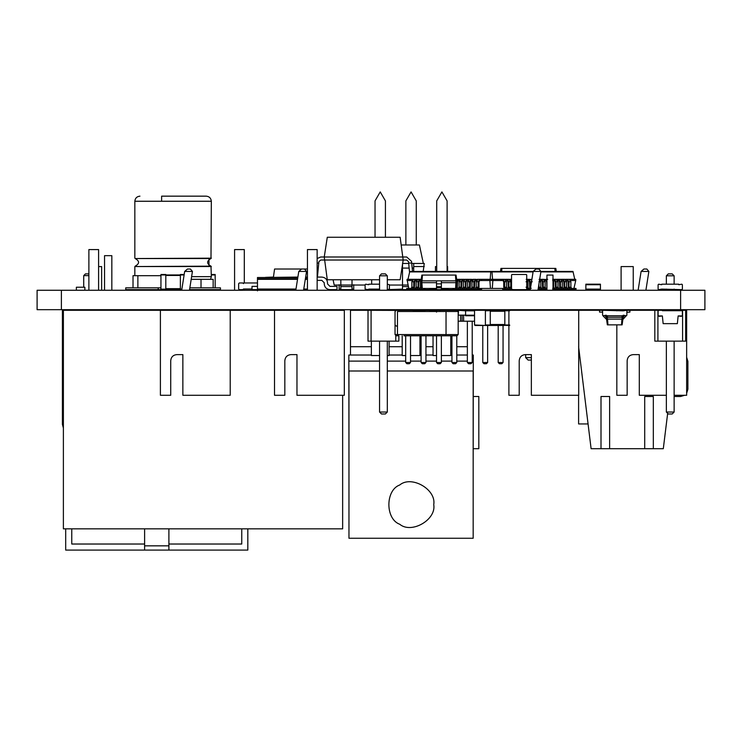 <?xml version="1.0" encoding="UTF-8"?>
<svg xmlns="http://www.w3.org/2000/svg" width="742" height="742" viewBox="0 0 742 742"><rect width="100%" height="100%" fill="white"/><g stroke="black" fill="none" stroke-linecap="round" stroke-linejoin="round"><path stroke-width="1.11" d="M678.772 396.497L674.135 396.497L680.59 396.497L684.616 395.282M686.647 357.245L687.88 361.289L687.88 389.216L687.88 361.289L687.88 389.216L686.647 393.26M674.135 395.282L686.647 395.282L686.647 310.295L578.714 310.295L578.714 395.282L531.355 395.282L531.355 354.611L531.355 392.852M601.001 448.706L609.627 448.706L609.627 396.497L601.001 396.497L601.001 448.706L591.105 448.706L578.602 346.718M609.627 448.706L663.302 448.706L667.661 413.34M578.602 395.282L578.602 423.942L588.072 423.942M644.715 448.706L644.715 396.497L653.331 396.497L653.331 448.706M633.241 290.261L633.241 266.582L621.1 266.582L621.1 290.261M498.197 310.295L490.258 310.295L498.197 310.295M498.197 325.469L490.258 325.469L498.197 325.469L498.197 362.504L503.057 362.504L503.057 325.469M489.952 310.777L490.443 310.295L504.643 310.295L490.443 310.295M490.443 325.469L504.643 325.469L490.443 325.469L489.952 324.987M474.537 315.758L465.586 315.758L465.586 310.833L458.194 310.295M657.913 310.295L657.913 341.135L654.824 341.135L654.824 310.295M682.584 310.295L682.584 341.135L657.913 341.135M685.664 310.295L685.664 341.135L682.584 341.135M666.362 284.186L666.362 275.811L674.135 275.811L674.135 284.186M674.135 289.102L674.135 290.261M674.135 309.683L674.135 310.295M666.362 289.102L666.362 290.261M666.362 309.683L666.362 310.295M674.135 341.135L674.135 412.042L672.187 413.98L668.301 413.98L666.362 412.042L674.135 412.042M666.362 341.135L666.362 412.042M666.362 275.811L668.301 273.863L672.187 273.863L674.135 275.811M578.714 310.295L508.891 310.295L508.891 395.282L519.214 395.282L519.214 360.677C519.604 357.023 521.626 354.991 525.29 354.611L531.355 354.611M525.29 354.611C521.626 354.991 519.604 357.023 519.214 360.677M541.317 309.683L541.317 310.295M530.187 290.261L533.155 271.433L540.927 271.433L537.959 290.261M533.544 310.295L533.544 309.683M540.853 271.915L573.093 271.915L572.499 271.433L540.927 271.433L538.887 269.012L535.974 269.012L533.155 271.433L410.252 271.433L409.658 271.915L410.252 271.433M525.688 354.611L525.688 357.644L528.118 360.074L531.355 360.074M553.003 290.261L553.003 275.078L546.937 275.078L546.937 290.261M602.597 310.833L602.597 315.211L603.144 315.758L606.233 315.211L606.233 315.758L623.234 315.758L623.234 315.211L626.331 315.758L626.879 315.211L626.879 310.833L626.331 310.295L623.234 310.833L603.144 310.295L602.597 310.833M429.841 310.833L436.519 310.295L436.519 312.113M424.981 311.501L424.981 310.295L433.894 310.295M429.841 311.501L429.841 310.295M436.519 310.295L439.969 310.295L439.969 311.501M474.537 310.833L465.586 310.833L465.586 310.295L480.157 310.295M474.537 310.777L474.537 324.987L474.537 310.777L475.019 310.295L485.398 310.295L485.398 310.777L509.68 310.295M475.019 310.295L490.258 310.295L490.258 324.987L509.68 325.469M502.288 310.777L502.779 310.295M502.288 324.987L502.779 325.469M465.586 315.146L458.565 315.146M474.537 321.221L458.176 321.221M460.532 315.146L460.532 321.221M462.071 315.146L462.071 321.221M463.62 315.146L463.62 321.221M425.954 335.792L425.954 362.504L421.094 362.504L421.094 335.792M456.794 335.792L456.794 362.504L451.934 362.504L451.934 335.792M441.369 335.792L441.369 362.504L436.519 362.504L436.519 335.792M410.53 335.792L410.53 362.504L405.679 362.504L405.679 335.792M472.218 321.221L472.218 362.504L467.358 362.504L467.358 321.221M482.773 325.469L482.773 362.504L487.633 362.504L487.633 325.469M421.094 362.504L422.309 363.719L424.739 363.719L425.954 362.504M451.934 362.504L453.149 363.719L455.579 363.719L456.794 362.504M436.519 362.504L437.734 363.719L440.164 363.719L441.369 362.504M405.679 362.504L406.894 363.719L409.315 363.719L410.53 362.504M467.358 362.504L468.573 363.719L471.003 363.719L472.218 362.504M498.197 362.504L499.412 363.719L501.842 363.719L503.057 362.504M487.633 362.504L486.418 363.719L483.988 363.719L482.773 362.504M342.646 395.282L342.646 528.842L63.385 528.842L63.385 310.295L160.402 310.295L160.402 395.282L170.725 395.282L170.725 360.677C171.105 357.023 173.127 354.991 176.791 354.611L182.866 354.611L182.866 395.282L230.215 395.282L230.215 310.295L160.402 310.295M296.967 392.852L296.967 354.611L296.967 395.282L344.325 395.282L344.325 310.295L230.215 310.295M307.438 290.261L307.438 249.581L317.149 249.581L317.149 290.261M234.583 290.261L234.583 249.581L244.303 249.581L244.303 282.971M88.882 290.261L88.882 249.581L98.603 249.581L98.603 290.261M452.908 310.295L458.565 310.295L458.176 315.758M448.047 310.295L443.994 310.295M371.093 310.295L371.093 341.135L368.013 341.135L368.013 310.295L395.774 310.388M395.774 335.69L395.774 341.135L371.093 341.135M405.679 310.295L395.774 310.295M398.853 335.792L398.853 341.135L395.774 341.135M379.552 290.261L379.552 275.811L387.315 275.811L387.315 290.261M387.315 309.683L387.315 310.295M379.552 309.683L379.552 310.295M387.315 341.135L387.315 412.042L385.376 413.98L381.49 413.98L379.552 412.042L387.315 412.042M379.552 341.135L379.552 412.042M387.315 275.811L385.376 273.863L381.49 273.863L379.552 275.811M485.398 310.777L485.398 325.469L490.258 325.469L490.258 324.987L485.398 324.987M509.68 310.777L504.829 310.777L504.829 324.987L509.68 324.987M241.753 528.842L241.753 544.025L168.898 544.025L241.753 544.025L241.753 528.842M144.616 544.025L71.761 544.025L71.761 528.842L71.761 544.025L144.616 544.025M201.685 310.295L201.685 309.683M201.685 290.261L201.685 289.649M104.548 310.295L104.548 309.683M104.548 290.261L104.548 255.656L111.829 255.656L111.829 290.261M144.616 545.843L144.616 550.091L168.898 550.091L168.898 545.843L144.616 545.843L144.616 528.842M168.898 528.842L168.898 545.843M65.695 528.842L65.695 550.091L144.616 550.091M168.898 550.091L247.819 550.091L247.819 528.842M621.972 315.758L622.084 317.27L623.234 317.27L623.234 319.097L622.084 319.097L622.084 317.27L607.392 317.27L607.392 319.097L622.084 319.097M607.494 315.758L607.392 317.27L606.233 317.27L606.233 319.097L607.392 319.097M623.02 315.758L623.234 317.27L624.449 315.758M606.446 315.758L606.233 317.27L605.018 315.758L606.233 317.27M621.926 319.097L621.527 324.857L622.121 324.857L622.928 319.097M607.54 319.097L607.948 324.857L621.527 324.857M626.665 310.406L629.912 310.295L629.912 312.113L626.879 312.271M626.267 315.758L623.234 319.097M602.81 310.406L599.555 310.295L599.555 312.113L601.985 312.113M603.2 316.055L606.233 319.097M606.539 319.097L607.346 324.857L607.948 324.857M475.019 325.469L485.398 325.469L474.537 324.987M666.362 395.282L639.298 395.282L639.298 354.611L639.298 392.852M616.834 324.857L616.834 395.282L627.157 395.282L627.157 360.677C627.547 357.023 629.568 354.991 633.223 354.611L639.298 354.611M616.834 310.295L616.834 310.833M633.223 354.611C629.568 354.991 627.547 357.023 627.157 360.677M649.25 309.683L649.25 310.295M638.129 290.261L641.097 271.433L648.87 271.433L645.902 290.261M641.487 310.295L641.487 309.683M648.87 271.433L646.829 269.012L643.908 269.012L641.097 271.433M350.484 355.038L350.484 310.295L368.013 310.295M458.565 310.295L465.586 310.295M350.484 346.718L371.362 346.718M389.096 346.718L402.201 346.718M419.935 346.718L421.094 346.718M425.954 346.718L433.04 346.718M450.774 346.718L451.934 346.718M456.794 346.718L467.358 346.718M473.294 448.706L478.822 448.706L478.822 396.497L473.294 396.497M447.612 310.295L447.612 309.683M447.612 290.261L447.612 289.649M447.612 271.433L447.612 266.582L447.101 266.582M436.713 266.582L435.471 266.582L435.471 271.433M659.165 310.295L658.108 310.712L658.108 315.934L662.356 315.934L663.144 323.651L677.353 323.651L678.142 315.934L682.39 315.934L682.39 310.712L662.356 310.712M659.165 316.361L662.356 315.934M678.142 315.934L681.323 316.361M681.323 310.295L678.142 310.712M664.99 310.712L675.508 310.712M413.257 310.833L416.243 310.833L416.243 311.501M419.323 311.501L419.323 310.833L416.243 310.833L416.243 310.295L424.981 310.295M101.635 310.295L101.635 309.683M101.635 290.261L101.635 266.582L98.603 266.582M446.035 311.501L397.471 311.501L397.471 334.577L398.686 335.792L396.256 335.792L395.041 334.577L446.035 334.577L446.035 311.501L458.176 311.501L456.961 310.295L439.969 310.295M413.257 311.501L413.257 310.295L396.256 310.295L395.041 311.501L395.041 334.577L396.256 335.792M458.176 334.577L456.961 335.792L445.534 335.792L446.035 334.577L458.176 334.577L458.176 311.501M445.534 335.792L403.945 335.792M412.96 335.792L421.363 335.792M431.853 335.792L454.54 335.792M395.041 311.501L395.041 324.857L396.256 326.072L397.471 326.072M398.686 335.792L397.471 334.577M348.963 466.616L348.842 355.038L371.362 355.038M389.096 355.038L402.201 355.038M419.935 355.038L421.094 355.038M425.954 355.038L433.04 355.038M450.774 355.038L451.934 355.038M456.794 355.038L467.358 355.038M472.218 355.038L473.294 355.038L473.173 466.616M348.842 361.104L379.552 361.104M387.315 361.104L405.679 361.104M410.53 361.104L421.094 361.104M425.954 361.104L436.519 361.104M441.369 361.104L451.934 361.104M456.794 361.104L467.358 361.104M472.218 361.104L473.294 361.104M450.774 335.792L450.774 355.539L441.369 355.539M436.519 355.539L433.04 355.539L433.04 335.792M419.935 335.792L419.935 355.539L410.53 355.539M405.679 355.539L402.201 355.539L402.201 335.792M389.096 341.135L389.096 355.539L387.315 355.539M379.552 355.539L371.362 355.539L371.362 341.135M379.552 371L348.963 371L348.963 538.256L473.173 538.256L473.173 371L387.315 371M375.035 310.295L375.035 309.683M375.035 290.261L375.035 289.649M375.035 237.255L375.035 200.897L380.229 191.909L385.423 200.897L385.423 237.255M405.874 310.295L405.874 309.683M405.874 290.261L405.874 289.649M405.874 244.971L405.874 200.897L411.068 191.909L416.262 200.897L416.262 244.971M416.262 289.649L416.262 290.261M416.262 309.683L416.262 310.295M435.508 311.501L436.519 310.49M436.713 310.295L436.713 309.683M436.713 290.261L436.713 289.649M436.713 271.433L436.713 200.897L441.907 191.909L447.101 200.897L447.101 271.433M447.101 289.649L447.101 290.261M447.101 309.683L447.101 310.295M433.745 504.625C436.463 519.752 411.476 534.184 399.734 524.26C385.265 519.048 385.265 490.193 399.734 484.98C411.476 475.056 436.463 489.488 433.745 504.625M433.894 310.833L433.894 311.501M424.981 310.833L419.323 310.833L419.323 310.295M274.512 310.295L274.512 395.282L284.826 395.282L284.826 360.677C285.216 357.023 287.237 354.991 290.901 354.611L296.967 354.611M290.901 354.611C287.237 354.991 285.216 357.023 284.826 360.677M306.928 309.683L306.928 310.295M295.798 290.261L298.776 271.433L306.548 271.433L303.571 290.261M299.156 310.295L299.156 309.683M273.436 277.081L274.577 269.012L301.586 269.012L298.776 271.433M301.586 269.012L304.498 269.012L306.548 271.433M182.866 392.852L182.866 354.611M176.791 354.611C173.127 354.991 171.105 357.023 170.725 360.677M192.818 309.683L192.818 310.295M181.697 290.261L184.665 271.433L192.438 271.433L189.46 290.261M185.046 310.295L185.046 309.683M192.438 271.433L190.388 269.012L187.476 269.012L184.665 271.433M62.411 398.871L62.411 368.143M183.534 310.295L183.534 309.683M88.882 273.863L85.469 273.863L88.882 273.863M63.385 310.295L62.411 310.295L62.411 424.424L63.385 424.424M63.385 428.06L62.411 424.424M84.876 310.295L84.876 309.683M84.876 290.261L84.876 287.219L76.38 287.219L76.38 290.261M448.047 288.434L448.047 289.649L447.445 289.102L441.369 289.102M436.519 289.102L430.443 289.102L429.841 289.649L429.841 288.434M297.523 279.335L257.474 279.335L257.539 278.723M297.811 277.508L257.474 277.508L257.474 278.723L297.625 278.723M305.398 278.723L307.438 278.723M307.438 289.649L303.673 289.649M295.9 289.649L257.474 289.649L257.474 290.864M257.539 289.649L257.539 289.046M257.474 278.723L257.474 289.046L295.993 289.046M303.766 289.046L307.438 289.046M307.438 279.335L305.296 279.335M305.583 277.508L307.438 277.508M257.474 289.046L257.474 289.649L252.011 289.649L252.011 286.375L257.474 286.375M287.145 277.508L287.915 277.387M283.147 277.508L287.145 277.387M296.503 277.508L297.728 277.387M293.841 277.508L291.606 277.508M290.382 277.508L291.606 277.387M279.409 277.508L277.527 277.508M275.69 277.508L277.527 277.387M273.9 277.508L275.69 277.387M272.054 277.508L273.9 277.387M270.83 277.508L258.077 277.508M305.602 277.387L307.438 277.387M317.149 258.55L320.72 256.992L324.254 256.992L320.72 256.992M406.709 256.992L403.175 256.992L406.709 256.992L411.541 261.379L412.515 271.433M387.315 279.753L400.142 279.753L403.175 260.025L406.709 260.025L408.527 261.666L409.556 272.37L408.656 263.058L411.708 263.058L411.541 261.379M317.149 263.058L318.772 263.058L317.418 277.081M403.175 256.992L324.254 256.992L327.287 237.255L400.142 237.255L403.175 260.025L320.72 260.025L318.902 261.666L318.772 263.058M318.902 261.666L320.72 260.025M406.709 260.025L408.527 261.666M379.552 279.753L327.287 279.753L324.254 256.992M402.516 289.102L387.259 289.649M352.014 289.102L353.711 289.102L353.711 289.649L339.14 289.649L339.14 284.733M353.711 289.102L353.711 284.733M585.865 284.733L585.865 284.186L600.436 284.186L600.436 289.649L585.865 289.649L585.865 284.733L600.436 284.733M682.39 289.102L682.39 284.733L681.842 284.186L678.744 284.733L678.744 284.186L661.743 284.186L661.743 284.733L658.655 284.186L658.108 284.733L658.108 289.102L658.655 289.649L661.743 289.102L681.842 289.649L682.39 289.102M501.675 271.433L501.917 268.4L500.943 268.4L500.46 271.433M555.09 271.433L554.849 268.4L501.917 268.4M507.741 289.649L502.761 289.649L502.761 288.434M556.305 271.433L555.823 268.4L554.849 268.4M538.581 289.649L539.796 289.649L539.796 288.434L538.247 288.434M181.79 289.649L180.371 289.649L180.371 274.475L184.183 274.475M181.864 289.167L160.949 289.649L160.949 274.475L165.8 274.475L165.8 274.957L160.949 274.957M184.109 274.957L165.8 274.957L165.8 289.167L160.949 289.167M379.552 289.102L368.765 289.102L368.217 289.649L365.12 289.102L365.12 284.733L365.667 284.186L368.765 284.733L368.765 284.186L379.552 284.186M387.315 289.649L389.411 289.102L389.411 284.733L387.315 284.186M242.847 289.649L239.323 289.649L242.847 289.649L243.515 288.981L252.011 288.981M242.847 282.971L239.323 282.971L242.847 282.971L243.515 283.639L243.515 282.971L257.474 282.971M238.655 283.639L238.655 288.981L238.655 283.639L239.323 282.971M431.658 289.102L431.658 289.649L436.519 289.649L436.519 280.847L420.733 280.847L421.539 288.434L422.291 288.434L421.883 282.665L420.733 282.665M446.23 289.102L446.23 289.649L441.369 289.649L441.369 280.847L436.519 280.847M511.544 289.167L511.544 274.957L511.544 289.167L511.544 274.957L511.544 289.167L512.026 289.649L526.236 289.649L512.026 289.649L526.236 289.649L526.718 289.167L526.718 274.957L526.236 274.475L512.026 274.475L526.236 274.475M511.544 274.957L512.026 274.475M526.718 289.167L526.718 274.957M526.236 289.649L512.026 289.649M238.655 288.981L239.323 289.649M441.369 288.434L456.349 288.434L457.155 282.665L441.369 282.665M436.519 288.434L422.291 288.434M455.597 288.434L456.005 280.847L441.369 280.847M457.155 282.665L457.155 280.847L456.005 280.847M436.519 282.665L421.883 282.665L421.883 280.847M456.859 280.847L456.042 275.078L421.846 275.078L421.039 280.847M424.981 288.434L424.981 289.649L430.072 289.621M452.908 288.434L452.908 289.649L447.24 289.649L447.24 288.434M455.857 280.847L455.449 275.078M422.04 280.847L422.439 275.078M441.369 287.831L436.519 287.831M441.369 289.649L436.519 289.649M479.87 280.541L479.007 281.756L479.007 287.219L477.292 289.649L472.997 289.649L472.997 288.434L477.292 288.434L478.154 287.219L478.154 281.756L479.87 279.326L481.586 279.326L481.586 280.541L479.87 280.541M472.997 289.649L471.114 289.649L471.968 287.219L471.968 281.756L473.684 279.326L477.292 279.53M475.409 288.434L476.262 287.219L476.262 281.756L477.978 279.326L479.87 279.326M503.966 288.434L478.785 288.434M408.796 288.434L407.024 279.326L415.307 279.326M412.098 280.541L407.024 280.541M490.462 288.434L489.868 280.541L481.586 280.541M492.28 288.434L492.873 280.541L489.868 280.541L489.868 279.326L481.586 279.326M477.292 279.326L480.343 279.326M475.576 279.326L473.86 281.756L473.86 287.219L472.997 288.434L468.712 288.434L469.565 287.219L469.565 281.756L471.281 279.326L472.997 279.53M417.199 280.541L415.474 280.541L414.62 281.756L414.388 288.434M417.199 279.53L420.241 279.326M477.292 280.541L475.576 280.541L474.722 281.756L474.49 288.434M421.484 280.541L419.768 280.541L418.915 281.756L418.683 288.434M476.049 279.326L472.997 279.326M472.997 280.541L471.281 280.541L470.428 281.756L470.196 288.434M468.712 279.53L471.114 279.326M468.712 280.541L466.987 280.541L466.134 281.756L465.902 288.434M464.418 279.53L467.46 279.326M464.418 280.541L462.702 280.541L461.839 281.756L461.607 288.434M460.123 279.53L463.175 279.326M460.123 280.541L458.408 280.541L457.545 281.756L457.313 288.434M458.881 279.326L455.829 279.326M501.165 280.541L502.881 280.541L503.735 281.756L503.735 287.219L505.45 289.649L509.745 289.649L509.745 288.434L505.45 288.434L504.597 287.219L504.597 281.756L502.881 279.326L501.165 279.326L501.165 280.541L492.873 280.541L492.873 279.326L489.868 279.326M407.989 279.326L409.769 271.433M533.081 271.915L409.658 271.915M490.193 279.326L490.787 271.433M471.114 289.649L468.712 289.649L468.712 288.434L466.82 288.434L467.673 287.219L467.673 281.756L469.398 279.326L471.281 279.326M573.946 288.434L575.727 280.541L570.644 280.541M425.778 289.649L406.718 289.649L406.718 288.434L411.012 288.434L411.875 287.219L411.875 281.756L413.591 279.326L417.199 279.326M412.904 289.649L412.904 288.434L411.012 288.434L411.012 289.649L408.61 289.649L408.61 288.434M415.307 289.649L415.307 288.434L412.904 288.434L413.758 287.219L413.758 281.756L415.474 279.326M417.199 289.649L417.199 288.434L415.307 288.434L416.16 287.219L416.16 281.756L417.885 279.326L421.484 279.326M468.712 289.649L466.82 289.649L466.82 288.434L464.418 288.434L465.271 287.219L465.271 281.756L466.987 279.326L468.712 279.326M419.601 289.649L419.601 288.434L417.199 288.434L418.052 287.219L418.052 281.756L419.768 279.326M466.82 289.649L464.418 289.649L464.418 288.434L462.526 288.434L463.388 287.219L463.388 281.756L465.104 279.326L466.987 279.326M421.484 289.649L421.484 288.434L419.601 288.434L420.454 287.219L420.454 281.756L421.187 279.771M464.418 289.649L462.526 289.649L462.526 288.434L460.123 288.434L460.977 287.219L460.977 281.756L462.702 279.326L464.418 279.326M462.526 289.649L460.123 289.649L460.123 288.434L458.231 288.434L459.094 287.219L459.094 281.756L460.81 279.326L462.702 279.326M460.123 289.649L458.231 289.649L458.231 288.434L456.349 288.434M458.194 289.649L455.829 289.649L456.692 286.013M423.895 289.649L423.895 288.434M455.829 289.649L453.937 289.649L453.937 288.434M453.937 289.649L452.908 289.649M456.84 280.754L458.408 279.326L460.123 279.326M431.658 289.649L430.072 289.649M501.165 279.326L492.873 279.326M490.75 271.915L494.413 271.433M492.558 279.326L491.965 271.433M458.408 279.326L456.515 279.326M575.727 280.541L575.727 279.326L567.444 279.326M565.552 280.541L567.268 280.541L568.131 281.756L568.363 288.434M565.552 279.53L563.15 279.326M505.45 279.53L503.048 279.326M561.258 280.541L562.974 280.541L563.837 281.756L564.068 288.434M505.45 280.541L507.176 280.541L508.029 281.756L508.261 288.434M561.258 279.53L558.856 279.326M509.745 279.53L507.342 279.326M556.964 280.541L558.689 280.541L559.542 281.756L559.774 288.434M509.745 280.541L511.544 280.55M556.964 279.53L554.562 279.326M552.679 280.541L554.395 280.541L555.248 281.756L555.48 288.434M546.937 279.326L545.982 279.326M544.09 280.541L545.806 280.541L546.668 281.756L546.891 288.434M544.09 279.53L541.688 279.326M539.796 280.541L541.512 280.541L542.374 281.756L542.606 288.434M526.922 280.541L528.638 280.541L529.491 281.756L529.723 288.434M531.207 279.53L528.805 279.326M447.24 289.649L445.358 289.649M491.992 271.915L491.751 271.433M574.762 279.326L572.982 271.433M570.876 287.219L568.984 287.219L569.847 288.434L567.444 288.434L567.444 289.649L569.847 289.649L569.847 288.434L571.739 288.434L571.739 289.649L576.024 289.649L576.024 288.434L571.739 288.434L570.876 287.219L570.876 281.756L569.16 279.326L565.552 279.326M574.141 289.649L574.141 288.434M568.984 287.219L568.984 281.756L567.268 279.326M514.039 289.649L511.637 289.454M507.342 288.434L506.489 287.219L506.489 281.756L504.764 279.326L502.881 279.326M566.582 287.219L564.699 287.219L565.552 288.434L563.15 288.434L563.15 289.649L565.552 289.649L565.552 288.434L567.444 288.434L566.582 287.219L566.582 281.756L564.866 279.326L561.258 279.326M507.176 279.326L509.058 279.326L510.774 281.756L510.774 287.219L511.637 288.434L509.745 288.434L508.891 287.219L508.891 281.756L507.176 279.326L505.45 279.326M564.699 287.219L564.699 281.756L562.974 279.326M562.288 287.219L560.405 287.219L561.258 288.434L558.856 288.434L558.856 289.649L561.258 289.649L561.258 288.434L563.15 288.434L562.288 287.219L562.288 281.756L560.572 279.326L556.964 279.326M511.461 279.326L509.745 279.326M560.405 287.219L560.405 281.756L558.689 279.326M558.003 287.219L556.11 287.219L556.964 288.434L554.562 288.434L554.562 289.649L556.964 289.649L556.964 288.434L558.856 288.434L558.003 287.219L558.003 281.756L556.277 279.326L552.679 279.326M556.11 287.219L556.11 281.756L554.395 279.326M552.679 288.434L554.562 288.434L553.708 287.219L553.708 281.756L553.003 279.799M524.511 289.649L526.922 289.649L526.718 288.434M530.28 289.649L528.805 289.649L527.952 287.219L527.952 281.756L526.236 279.326M530.474 288.434L526.718 288.406M546.937 279.929L544.09 279.326M546.937 288.434L545.982 288.434L545.12 287.219L545.12 281.756L543.404 279.326L539.796 279.326M531.207 288.434L530.354 287.219L530.354 281.756L528.638 279.326L526.922 279.326M545.12 287.219L543.227 287.219L544.09 288.434L541.688 288.434L541.688 289.649L544.09 289.649L544.09 288.434L545.982 288.434L545.982 289.649L546.937 289.649M543.227 287.219L543.227 281.756L541.512 279.326M531.791 280.114L528.638 279.326M540.825 287.219L538.942 287.219L539.796 288.434L541.688 288.434L540.825 287.219L540.825 281.756L539.109 279.326M531.912 279.326L531.207 279.326M538.942 287.219L538.942 284.056M511.637 289.649L509.745 289.649M547.698 279.326L545.806 279.326M475.409 289.649L477.292 289.649M505.45 289.649L507.342 289.649M571.739 289.649L569.847 289.649M567.444 289.649L565.552 289.649M563.15 289.649L561.258 289.649M558.856 289.649L556.964 289.649M528.805 289.649L526.922 289.649M554.562 289.649L552.679 289.649M545.982 289.649L544.09 289.649M541.688 289.649L539.796 289.649M210.58 279.326L211.331 276.655L210.988 266.155C206.489 263.623 206.489 261.082 210.988 258.541L211.331 201.258C211.006 198.179 209.309 196.482 206.239 196.157L161.617 196.157L161.617 201.258L134.84 201.258C135.165 198.179 136.862 196.482 139.941 196.157M189.85 287.831L213.158 287.831L213.158 279.326L191.186 279.326M160.949 289.649L125.732 289.649L125.732 287.831L160.949 287.831M137.873 287.831L137.873 275.69L160.949 275.69M201.017 287.831L201.017 279.326M133.022 287.831L133.022 275.69L137.873 275.69M213.158 287.831L220.439 287.831L220.439 289.649L189.562 289.649M273.26 277.387L297.885 277.081M305.648 277.081L307.438 277.081M317.149 280.365L321.824 280.365L324.254 282.785L324.254 283.945C324.616 287.386 326.517 289.287 329.958 289.649L337.007 289.649L337.007 286.375L329.958 286.375L327.528 283.945L327.528 282.785C327.166 279.344 325.265 277.443 321.824 277.081L317.149 277.081M265.348 277.387L273.26 277.081M304.498 269.012L307.438 269.012M215.161 287.831L215.161 274.475L211.331 274.475M333.084 279.753L334.206 285.039L340.838 285.039L340.838 289.649M340.838 279.753L340.838 285.021L365.12 285.039M389.411 285.039L402.516 285.039L402.516 289.649L406.718 289.649M423.218 271.433L424.257 263.456L413.693 263.456L413.693 271.433M413.693 266.545L424.257 266.545M352.014 289.649L352.014 279.753M402.516 263.456L402.516 285.021L408.035 285.021M371.677 279.753L371.677 284.186M379.552 289.649L371.677 289.649L371.677 289.102M423.339 263.456L419.416 244.971L401.329 244.971M352.014 286.57L340.838 286.57M402.646 263.456L408.694 263.456M411.745 263.456L413.693 263.456M408.378 286.57L402.516 286.57M478.284 289.102L481.382 289.649L481.929 288.434M680.618 290.261L61.382 290.261L61.382 309.683L704.9 309.683L704.9 290.261L680.618 290.261L680.618 309.683M61.382 290.261L37.1 290.261L37.1 309.683L61.382 309.683M525.688 357.644L531.355 357.644M465.586 315.211L474.537 315.211M458.565 310.833L457.981 310.833M490.258 311.26L504.829 311.26M490.258 324.495L504.829 324.495M88.882 275.616L83.725 275.616L85.469 273.863M339.14 289.102L340.838 289.102M585.865 289.102L600.436 289.102M180.371 288.675L165.8 288.675M180.371 275.44L165.8 275.44M441.369 283.88L436.519 283.88M441.369 286.616L436.519 286.616M478.154 281.756L476.262 281.756M478.154 287.219L476.262 287.219M473.86 281.756L471.968 281.756M473.86 287.219L471.968 287.219M413.758 281.756L411.875 281.756M413.758 287.219L411.875 287.219M418.052 281.756L416.16 281.756M418.052 287.219L416.16 287.219M469.565 281.756L467.673 281.756M469.565 287.219L467.673 287.219M421.373 287.219L420.454 287.219M465.271 281.756L463.388 281.756M465.271 287.219L463.388 287.219M460.977 281.756L459.094 281.756M460.977 287.219L459.094 287.219M506.489 281.756L504.597 281.756M506.489 287.219L504.597 287.219M570.876 281.756L568.984 281.756M566.582 281.756L564.699 281.756M510.774 281.756L508.891 281.756M510.774 287.219L508.891 287.219M562.288 281.756L560.405 281.756M558.003 281.756L556.11 281.756M553.708 281.756L553.003 281.756M553.708 287.219L553.003 287.219M527.952 281.756L526.059 281.756M527.952 287.219L526.059 287.219M545.12 281.756L543.227 281.756M532.246 281.756L530.354 281.756M540.825 281.756L538.942 281.756M211.331 266.545L134.84 266.545L134.84 275.69M211.331 276.655L191.612 276.655M210.988 266.155L134.84 266.545M210.988 258.541L135.192 258.541C139.691 261.082 139.691 263.623 135.192 266.155M211.331 258.16L135.192 258.541M211.331 201.258L161.617 201.258M158.213 289.649L158.213 287.831M215.161 274.957L211.331 274.957M402.516 268.085L409.139 268.085M412.19 268.085L413.693 268.085M621.1 309.683L621.1 310.295M633.241 309.683L633.241 310.295M546.937 310.295L546.937 309.683M553.003 310.295L553.003 309.683M161.737 289.649L161.737 290.261M161.737 309.683L161.737 310.295M171.448 289.167L171.448 290.261M171.448 309.683L171.448 310.295M307.438 309.683L307.438 310.295M317.149 309.683L317.149 310.295M234.583 309.683L234.583 310.295M244.303 288.981L244.303 290.261M244.303 309.683L244.303 310.295M88.882 309.683L88.882 310.295M98.603 309.683L98.603 310.295M208.966 310.295L208.966 309.683M208.966 290.261L208.966 289.649M208.966 265.358L208.966 259.348M111.829 310.295L111.829 309.683M374.766 289.649L374.766 290.261M374.766 309.683L374.766 310.295M435.471 289.649L435.471 290.261M435.471 309.683L435.471 310.295M150.199 289.649L150.199 290.261M150.199 309.683L150.199 310.295M83.725 287.219L83.725 275.616M174.787 289.167L174.787 290.261M174.787 309.683L174.787 310.295M76.38 310.295L76.38 309.683M197.799 310.295L197.799 309.683M197.799 290.261L197.799 289.649M134.84 258.16L134.84 201.258"/></g></svg>
